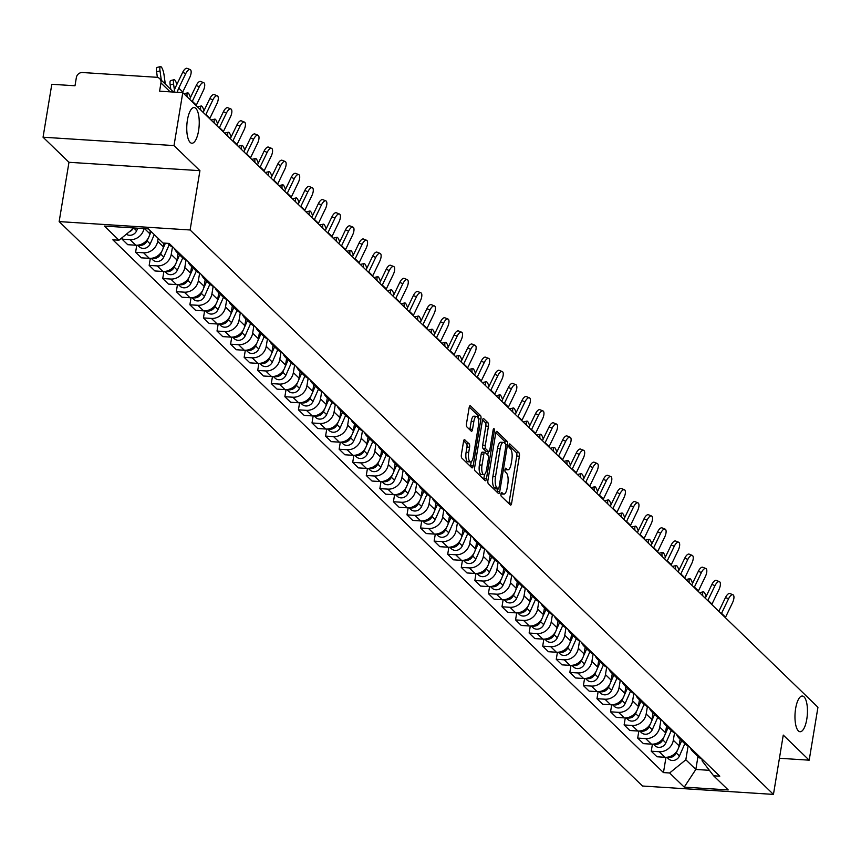 <?xml version="1.0" encoding="UTF-8"?>
<svg xmlns="http://www.w3.org/2000/svg" width="861" height="861" viewBox="0 0 861 861"><rect width="100%" height="100%" fill="white"/><g stroke="black" fill="none" stroke-linecap="round" stroke-linejoin="round"><path stroke-width="1.29" d="M500.973 493.816A1.916 0.657 93.7 0 0 501.263 496.227L510.336 504.998A2.744 0.947 93.7 0 0 510.595 505.127A2.744 0.947 93.7 0 0 511.617 503.222L519.398 456.222A2.744 0.947 93.7 0 0 518.979 452.789L509.906 444.007A1.916 0.657 93.7 0 0 509.723 443.921A1.916 0.657 93.7 0 0 509.012 445.255A1.916 0.657 93.7 0 0 509.303 447.666L510.476 448.796A8.782 3.013 93.7 0 1 511.821 459.796L511.176 463.713A8.782 3.013 93.7 0 1 507.882 469.826A8.782 3.013 93.7 0 1 507.064 469.428L505.891 468.287A1.916 0.657 93.7 0 0 505.708 468.201A1.916 0.657 93.7 0 0 504.987 469.536A1.916 0.657 93.7 0 0 505.278 471.946L506.462 473.076A8.782 3.013 93.7 0 1 507.807 484.076L507.161 487.993A8.782 3.013 93.7 0 1 503.868 494.106A8.782 3.013 93.7 0 1 503.039 493.708L501.866 492.567A1.916 0.657 93.7 0 0 501.683 492.481A1.916 0.657 93.7 0 0 500.973 493.816M198.568 130.775A17.887 6.145 93.7 0 0 194.134 107.539A17.887 6.145 93.7 0 0 187.429 120.002A17.887 6.145 93.7 0 0 191.852 143.238A17.887 6.145 93.7 0 0 198.568 130.775M806.779 719.269A17.887 6.145 93.7 0 0 802.355 696.032A17.887 6.145 93.7 0 0 795.639 708.495A17.887 6.145 93.7 0 0 800.063 731.732A17.887 6.145 93.7 0 0 806.779 719.269M464.843 439.627A2.744 0.947 93.7 0 0 464.585 439.497A2.744 0.947 93.7 0 0 463.552 441.413L461.378 454.597A2.744 0.947 93.7 0 0 461.797 458.03L471.871 467.781A2.744 0.947 93.7 0 0 472.129 467.91A2.744 0.947 93.7 0 0 473.152 465.995L480.933 419.006A2.744 0.947 93.7 0 0 480.513 415.572L470.44 405.822A2.744 0.947 93.7 0 0 470.181 405.692A2.744 0.947 93.7 0 0 469.148 407.608L466.511 423.526A2.744 0.947 93.7 0 0 466.942 426.97L471.247 431.135A2.744 0.947 93.7 0 0 471.505 431.264A2.744 0.947 93.7 0 0 472.538 429.359L473.841 421.459A7.34 2.518 93.7 0 1 476.596 416.347A7.34 2.518 93.7 0 1 478.415 425.872L473.292 456.814A7.34 2.518 93.7 0 1 470.536 461.926A7.34 2.518 93.7 0 1 468.718 452.391L469.579 447.236A2.744 0.947 93.7 0 0 469.159 443.802L464.316 439.594M190.109 229.984L199.935 170.672L174.008 145.584L182.769 92.654L817.95 707.247L809.189 760.177L783.262 735.09L773.447 794.402L190.109 229.984L59.151 221.6L642.489 786.018L773.447 794.402M487.929 480.287A2.744 0.947 93.7 0 0 488.348 483.731L498.422 493.471A2.744 0.947 93.7 0 0 498.68 493.601A2.744 0.947 93.7 0 0 499.714 491.696L507.495 444.696A2.744 0.947 93.7 0 0 507.064 441.262L496.991 431.512A2.744 0.947 93.7 0 0 496.732 431.383A2.744 0.947 93.7 0 0 495.71 433.298L487.929 480.287M485.152 480.632L475.068 470.881A2.744 0.947 93.7 0 1 474.648 467.448L482.429 420.448A2.744 0.947 93.7 0 1 483.462 418.543A2.744 0.947 93.7 0 1 483.721 418.672L488.026 422.837A2.744 0.947 93.7 0 1 488.445 426.281L485.292 445.331A2.744 0.947 93.7 0 0 485.712 448.775L488.574 451.541A2.744 0.947 93.7 0 0 488.833 451.67A2.744 0.947 93.7 0 0 489.866 449.754L493.149 429.908A1.916 0.657 93.7 0 1 493.87 428.574A1.916 0.657 93.7 0 1 494.343 431.07L486.433 478.845A2.744 0.947 93.7 0 1 485.4 480.761A2.744 0.947 93.7 0 1 485.152 480.632M174.008 145.584L43.05 137.211L51.811 84.281L74.993 85.766L76.36 77.522A5.586 5.037 -45.9 0 1 82.473 72.528L156.594 77.275A5.586 5.037 -45.9 0 1 159.608 78.577L173.545 92.073M43.05 137.211L68.977 162.288L59.151 221.6M182.769 92.654L159.597 91.18L160.953 82.936A5.586 5.037 -45.9 0 0 159.608 78.577M779.431 758.272L809.189 760.177M696.506 753.676A12.861 11.591 134.1 0 1 692.664 751.309L698.4 756.862A12.861 11.591 -45.9 0 0 702.242 759.241M674.55 732.765L673.313 740.256A12.861 11.591 134.1 0 1 659.235 751.728L664.983 757.282A12.861 11.591 -45.9 0 0 679.06 745.82L680.147 739.201M664.983 757.282L656.997 756.765L651.25 751.212L652.423 744.173M692.664 751.309A12.861 11.591 134.1 0 1 690.167 747.542M659.235 751.728L651.25 751.212M682.934 740.546A12.861 11.591 134.1 0 1 679.092 738.178L684.829 743.732A12.861 11.591 -45.9 0 0 688.671 746.11M638.851 731.043L637.678 738.081L643.425 743.635L651.411 744.152A12.861 11.591 -45.9 0 0 665.488 732.689L666.575 726.071M679.092 738.178A12.861 11.591 134.1 0 1 676.595 734.411M660.99 719.635L659.741 727.125A12.861 11.591 134.1 0 1 645.675 738.598L637.678 738.081M669.363 727.416A12.861 11.591 134.1 0 1 665.521 725.048L671.268 730.602A12.861 11.591 -45.9 0 0 675.11 732.98M625.28 717.913L624.117 724.951L629.854 730.505L637.84 731.021A12.861 11.591 -45.9 0 0 651.917 719.559L653.015 712.94M665.521 725.048A12.861 11.591 134.1 0 1 663.024 721.292M647.418 706.504L646.17 713.995A12.861 11.591 134.1 0 1 632.103 725.468L624.117 724.951M655.791 714.286A12.861 11.591 134.1 0 1 651.949 711.918L657.696 717.471A12.861 11.591 -45.9 0 0 661.539 719.85M611.708 704.782L610.546 711.821L616.282 717.374L624.268 717.891A12.861 11.591 -45.9 0 0 638.345 706.429L639.443 699.81M651.949 711.918A12.861 11.591 134.1 0 1 649.452 708.162M633.847 693.374L632.609 700.865A12.861 11.591 134.1 0 1 618.532 712.338L610.546 711.821M642.22 701.155A12.861 11.591 134.1 0 1 638.378 698.788L644.125 704.341A12.861 11.591 -45.9 0 0 647.967 706.72M598.137 691.652L596.974 698.691L602.711 704.244L610.697 704.761A12.861 11.591 -45.9 0 0 624.774 693.299L625.872 686.68M638.378 698.788A12.861 11.591 134.1 0 1 635.881 695.031M620.275 680.244L619.037 687.745A12.861 11.591 134.1 0 1 604.96 699.207L596.974 698.691M628.659 688.036A12.861 11.591 134.1 0 1 624.817 685.657L630.553 691.211A12.861 11.591 -45.9 0 0 634.396 693.589M584.565 678.522L583.403 685.56L589.139 691.114L597.136 691.631A12.861 11.591 -45.9 0 0 611.202 680.168L612.3 673.55M624.817 685.657A12.861 11.591 134.1 0 1 622.32 681.901M606.704 667.114L605.466 674.615A12.861 11.591 134.1 0 1 591.389 686.077L583.403 685.56M615.088 674.906A12.861 11.591 134.1 0 1 611.245 672.527L616.982 678.081A12.861 11.591 -45.9 0 0 620.824 680.459M570.994 665.392L569.831 672.43L575.578 677.984L583.564 678.5A12.861 11.591 -45.9 0 0 597.631 667.038L598.729 660.419M611.245 672.527A12.861 11.591 134.1 0 1 608.749 668.771M593.132 653.983L591.894 661.485A12.861 11.591 134.1 0 1 577.817 672.947L569.831 672.43M601.516 661.775A12.861 11.591 134.1 0 1 597.674 659.397L603.41 664.95A12.861 11.591 -45.9 0 0 607.253 667.329M557.433 652.261L556.26 659.3L562.007 664.853L569.993 665.37A12.861 11.591 -45.9 0 0 584.07 653.908L585.157 647.289M597.674 659.397A12.861 11.591 134.1 0 1 595.177 655.641M579.561 640.853L578.323 648.355A12.861 11.591 134.1 0 1 564.246 659.817L556.26 659.3M587.945 648.645A12.861 11.591 134.1 0 1 584.102 646.267L589.839 651.82A12.861 11.591 -45.9 0 0 593.681 654.199M543.861 639.131L542.688 646.17L548.435 651.723L556.421 652.24A12.861 11.591 -45.9 0 0 570.499 640.778L571.586 634.159M584.102 646.267A12.861 11.591 134.1 0 1 581.605 642.51M566 627.723L564.751 635.224A12.861 11.591 134.1 0 1 550.685 646.686L542.688 646.17M574.373 635.515A12.861 11.591 134.1 0 1 570.531 633.136L576.278 638.69A12.861 11.591 -45.9 0 0 580.12 641.068M530.29 626.001L529.128 633.039L534.864 638.593L542.85 639.11A12.861 11.591 -45.9 0 0 556.927 627.647L558.025 621.029M570.531 633.136A12.861 11.591 134.1 0 1 568.034 629.38M552.428 614.593L551.18 622.094A12.861 11.591 134.1 0 1 537.113 633.556L529.128 633.039M560.802 622.385A12.861 11.591 134.1 0 1 556.959 620.006L562.707 625.56A12.861 11.591 -45.9 0 0 566.549 627.938M516.718 612.871L515.556 619.909L521.292 625.463L529.278 625.979A12.861 11.591 -45.9 0 0 543.356 614.517L544.453 607.898M556.959 620.006A12.861 11.591 134.1 0 1 554.462 616.25M538.857 601.462L537.619 608.964A12.861 11.591 134.1 0 1 523.542 620.426L515.556 619.909M547.23 609.254A12.861 11.591 134.1 0 1 543.388 606.876L549.135 612.429A12.861 11.591 -45.9 0 0 552.977 614.808M503.147 599.74L501.985 606.779L507.721 612.332L515.717 612.849A12.861 11.591 -45.9 0 0 529.784 601.387L530.882 594.768M543.388 606.876A12.861 11.591 134.1 0 1 540.891 603.12M525.285 588.332L524.048 595.834A12.861 11.591 134.1 0 1 509.97 607.296L501.985 606.779M533.669 596.124A12.861 11.591 134.1 0 1 529.827 593.746L535.564 599.299A12.861 11.591 -45.9 0 0 539.406 601.678M489.575 586.61L488.413 593.649L494.149 599.213L502.146 599.719A12.861 11.591 -45.9 0 0 516.213 588.257L517.31 581.638M529.827 593.746A12.861 11.591 134.1 0 1 527.33 589.989M511.714 575.202L510.476 582.703A12.861 11.591 134.1 0 1 496.399 594.165L488.413 593.649M520.098 582.994A12.861 11.591 134.1 0 1 516.256 580.615L521.992 586.18A12.861 11.591 -45.9 0 0 525.834 588.547M476.004 573.48L474.841 580.518L480.589 586.083L488.574 586.589A12.861 11.591 -45.9 0 0 502.641 575.126L503.739 568.518M516.256 580.615A12.861 11.591 134.1 0 1 513.759 576.859M498.142 562.072L496.905 569.573A12.861 11.591 134.1 0 1 482.827 581.035L474.841 580.518M506.526 569.864A12.861 11.591 134.1 0 1 502.684 567.485L508.42 573.049A12.861 11.591 -45.9 0 0 512.263 575.417M462.443 560.35L461.27 567.388L467.017 572.952L475.003 573.458A12.861 11.591 -45.9 0 0 489.08 561.996L490.167 555.388M502.684 567.485A12.861 11.591 134.1 0 1 500.187 563.729M484.571 548.941L483.333 556.443A12.861 11.591 134.1 0 1 469.267 567.905L461.27 567.388M492.955 556.733A12.861 11.591 134.1 0 1 489.113 554.355L494.849 559.919A12.861 11.591 -45.9 0 0 498.691 562.287M448.872 547.219L447.698 554.258L453.446 559.822L461.431 560.328A12.861 11.591 -45.9 0 0 475.509 548.866L476.596 542.258M489.113 554.355A12.861 11.591 134.1 0 1 486.616 550.599M471.01 535.811L469.762 543.313A12.861 11.591 134.1 0 1 455.695 554.775L447.698 554.258M479.383 543.603A12.861 11.591 134.1 0 1 475.541 541.225L481.288 546.789A12.861 11.591 -45.9 0 0 485.13 549.157M435.3 534.089L434.138 541.128L439.874 546.692L447.86 547.198A12.861 11.591 -45.9 0 0 461.937 535.736L463.035 529.128M475.541 541.225A12.861 11.591 134.1 0 1 473.044 537.468M457.439 522.681L456.19 530.182A12.861 11.591 134.1 0 1 442.123 541.644L434.138 541.128M465.812 530.473A12.861 11.591 134.1 0 1 461.97 528.094L467.717 533.659A12.861 11.591 -45.9 0 0 471.559 536.026M421.729 520.959L420.566 527.997L426.303 533.562L434.288 534.068A12.861 11.591 -45.9 0 0 448.366 522.605L449.464 515.997M461.97 528.094A12.861 11.591 134.1 0 1 459.473 524.338M443.867 509.551L442.629 517.052A12.861 11.591 134.1 0 1 428.552 528.514L420.566 527.997M452.24 517.343A12.861 11.591 134.1 0 1 448.398 514.964L454.145 520.528A12.861 11.591 -45.9 0 0 457.987 522.896M408.157 507.829L406.995 514.878L412.731 520.431L420.728 520.937A12.861 11.591 -45.9 0 0 434.794 509.475L435.892 502.867M448.398 514.964A12.861 11.591 134.1 0 1 445.901 511.208M430.296 496.42L429.058 503.922A12.861 11.591 134.1 0 1 414.98 515.384L406.995 514.878M438.68 504.212A12.861 11.591 134.1 0 1 434.837 501.845L440.574 507.398A12.861 11.591 -45.9 0 0 444.416 509.766M394.586 494.698L393.423 501.748L399.16 507.301L407.156 507.807A12.861 11.591 -45.9 0 0 421.223 496.345L422.32 489.737M434.837 501.845A12.861 11.591 134.1 0 1 432.34 498.078M416.724 483.29L415.486 490.792A12.861 11.591 134.1 0 1 401.409 502.254L393.423 501.748M425.108 491.082A12.861 11.591 134.1 0 1 421.266 488.714L427.002 494.268A12.861 11.591 -45.9 0 0 430.844 496.636M381.014 481.568L379.852 488.617L385.599 494.171L393.585 494.677A12.861 11.591 -45.9 0 0 407.651 483.215L408.749 476.607M421.266 488.714A12.861 11.591 134.1 0 1 418.769 484.947M403.152 470.16L401.915 477.661A12.861 11.591 134.1 0 1 387.837 489.123L379.852 488.617M411.536 477.952A12.861 11.591 134.1 0 1 407.694 475.584L413.431 481.138A12.861 11.591 -45.9 0 0 417.273 483.505M367.453 468.438L366.28 475.487L372.027 481.041L380.013 481.547A12.861 11.591 -45.9 0 0 394.09 470.084L395.177 463.476M407.694 475.584A12.861 11.591 134.1 0 1 405.197 471.817M389.581 457.03L388.343 464.531A12.861 11.591 134.1 0 1 374.277 475.993L366.28 475.487M397.965 464.822A12.861 11.591 134.1 0 1 394.123 462.454L399.859 468.007A12.861 11.591 -45.9 0 0 403.712 470.375M353.882 455.308L352.709 462.357L358.456 467.91L366.442 468.416A12.861 11.591 -45.9 0 0 380.519 456.954L381.606 450.346M394.123 462.454A12.861 11.591 134.1 0 1 391.626 458.687M376.02 443.899L374.772 451.401A12.861 11.591 134.1 0 1 360.705 462.863L352.709 462.357M384.393 451.691A12.861 11.591 134.1 0 1 380.551 449.324L386.298 454.877A12.861 11.591 -45.9 0 0 390.141 457.245M340.31 442.177L339.148 449.227L344.884 454.78L352.87 455.286A12.861 11.591 -45.9 0 0 366.947 443.824L368.045 437.216M380.551 449.324A12.861 11.591 134.1 0 1 378.054 445.557M362.449 430.769L361.2 438.271A12.861 11.591 134.1 0 1 347.134 449.733L339.148 449.227M370.822 438.561A12.861 11.591 134.1 0 1 366.98 436.193L372.727 441.747A12.861 11.591 -45.9 0 0 376.569 444.115M326.739 429.047L325.576 436.096L331.313 441.65L339.299 442.156A12.861 11.591 -45.9 0 0 353.376 430.694L354.474 424.086M366.98 436.193A12.861 11.591 134.1 0 1 364.483 432.426M348.877 417.639L347.64 425.14A12.861 11.591 134.1 0 1 333.562 436.602L325.576 436.096M357.25 425.431A12.861 11.591 134.1 0 1 353.408 423.063L359.155 428.617A12.861 11.591 -45.9 0 0 362.998 430.984M313.167 415.917L312.005 422.966L317.741 428.52L325.738 429.026A12.861 11.591 -45.9 0 0 339.804 417.563L340.902 410.955M353.408 423.063A12.861 11.591 134.1 0 1 350.911 419.296M335.306 404.519L334.068 412.01A12.861 11.591 134.1 0 1 319.991 423.472L312.005 422.966M343.69 412.301A12.861 11.591 134.1 0 1 339.847 409.933L345.584 415.486A12.861 11.591 -45.9 0 0 349.426 417.854M299.596 402.787L298.433 409.836L304.17 415.389L312.166 415.895A12.861 11.591 -45.9 0 0 326.233 404.433L327.331 397.825M339.847 409.933A12.861 11.591 134.1 0 1 337.351 406.166M321.734 391.389L320.496 398.88A12.861 11.591 134.1 0 1 306.419 410.342L298.433 409.836M330.118 399.17A12.861 11.591 134.1 0 1 326.276 396.803L332.012 402.356A12.861 11.591 -45.9 0 0 335.855 404.724M286.024 389.656L284.862 396.706L290.609 402.259L298.595 402.765A12.861 11.591 -45.9 0 0 312.661 391.303L313.759 384.695M326.276 396.803A12.861 11.591 134.1 0 1 323.779 393.036M308.163 378.259L306.925 385.75A12.861 11.591 134.1 0 1 292.848 397.212L284.862 396.706M316.547 386.04A12.861 11.591 134.1 0 1 312.704 383.672L318.441 389.226A12.861 11.591 -45.9 0 0 322.283 391.594M272.463 376.526L271.29 383.575L277.038 389.129L285.023 389.635A12.861 11.591 -45.9 0 0 299.101 378.173L300.188 371.565M312.704 383.672A12.861 11.591 134.1 0 1 310.208 379.905M294.602 365.129L293.353 372.619A12.861 11.591 134.1 0 1 279.287 384.081L271.29 383.575M302.975 372.91A12.861 11.591 134.1 0 1 299.133 370.542L304.869 376.096A12.861 11.591 -45.9 0 0 308.722 378.463M258.892 363.396L257.719 370.445L263.466 375.999L271.452 376.505A12.861 11.591 -45.9 0 0 285.529 365.042L286.616 358.434M299.133 370.542A12.861 11.591 134.1 0 1 296.636 366.775M281.03 351.998L279.782 359.489A12.861 11.591 134.1 0 1 265.715 370.951L257.719 370.445M289.404 359.78A12.861 11.591 134.1 0 1 285.561 357.412L291.309 362.965A12.861 11.591 -45.9 0 0 295.151 365.333M245.32 350.276L244.158 357.315L249.894 362.868L257.88 363.374A12.861 11.591 -45.9 0 0 271.958 351.912L273.055 345.304M285.561 357.412A12.861 11.591 134.1 0 1 283.065 353.645M267.459 338.868L266.21 346.359A12.861 11.591 134.1 0 1 252.144 357.821L244.158 357.315M275.832 346.649A12.861 11.591 134.1 0 1 271.99 344.282L277.737 349.835A12.861 11.591 -45.9 0 0 281.579 352.203M231.749 337.146L230.587 344.185L236.323 349.738L244.309 350.244A12.861 11.591 -45.9 0 0 258.386 338.782L259.484 332.174M271.99 344.282A12.861 11.591 134.1 0 1 269.493 340.515M253.887 325.738L252.65 333.229A12.861 11.591 134.1 0 1 238.572 344.691L230.587 344.185M262.271 333.519A12.861 11.591 134.1 0 1 258.418 331.151L264.166 336.705A12.861 11.591 -45.9 0 0 268.008 339.073M218.177 324.016L217.015 331.055L222.751 336.608L230.748 337.125A12.861 11.591 -45.9 0 0 244.815 325.652L245.912 319.044M258.418 331.151A12.861 11.591 134.1 0 1 255.921 327.384M240.316 312.608L239.078 320.098A12.861 11.591 134.1 0 1 225.001 331.56L217.015 331.055M248.7 320.389A12.861 11.591 134.1 0 1 244.858 318.021L250.594 323.575A12.861 11.591 -45.9 0 0 254.436 325.942M204.606 310.886L203.444 317.924L209.18 323.478L217.176 323.994A12.861 11.591 -45.9 0 0 231.243 312.521L232.341 305.913M244.858 318.021A12.861 11.591 134.1 0 1 242.361 314.254M226.744 299.477L225.507 306.968A12.861 11.591 134.1 0 1 211.429 318.43L203.444 317.924M235.128 307.259A12.861 11.591 134.1 0 1 231.286 304.891L237.023 310.444A12.861 11.591 -45.9 0 0 240.865 312.812M191.034 297.755L189.872 304.794L195.619 310.347L203.605 310.864A12.861 11.591 -45.9 0 0 217.682 299.391L218.769 292.783M231.286 304.891A12.861 11.591 134.1 0 1 228.789 301.124M213.173 286.347L211.935 293.838A12.861 11.591 134.1 0 1 197.858 305.3L189.872 304.794M221.557 294.128A12.861 11.591 134.1 0 1 217.715 291.761L223.451 297.314A12.861 11.591 -45.9 0 0 227.293 299.682M177.474 284.625L176.301 291.664L182.048 297.217L190.033 297.734A12.861 11.591 -45.9 0 0 204.111 286.261L205.198 279.653M217.715 291.761A12.861 11.591 134.1 0 1 215.218 287.994M199.612 273.217L198.364 280.708A12.861 11.591 134.1 0 1 184.297 292.17L176.301 291.664M207.985 280.998A12.861 11.591 134.1 0 1 204.143 278.63L209.88 284.184A12.861 11.591 -45.9 0 0 213.732 286.552M163.902 271.495L162.729 278.534L168.476 284.087L176.462 284.604A12.861 11.591 -45.9 0 0 190.539 273.131L191.626 266.523M204.143 278.63A12.861 11.591 134.1 0 1 201.646 274.863M186.041 260.087L184.792 267.577A12.861 11.591 134.1 0 1 170.726 279.039L162.729 278.534M194.414 267.868A12.861 11.591 134.1 0 1 190.572 265.5L196.319 271.054A12.861 11.591 -45.9 0 0 200.161 273.421M150.331 258.365L149.168 265.403L154.905 270.957L162.89 271.473A12.861 11.591 -45.9 0 0 176.968 260L178.066 253.392M190.572 265.5A12.861 11.591 134.1 0 1 188.075 261.733M172.469 246.956L171.221 254.447A12.861 11.591 134.1 0 1 157.154 265.909L149.168 265.403M180.842 254.738A12.861 11.591 134.1 0 1 177 252.37L182.747 257.923A12.861 11.591 -45.9 0 0 186.589 260.291M136.759 245.234L135.597 252.273L141.333 257.826L149.319 258.343A12.861 11.591 -45.9 0 0 163.396 246.881L164.02 243.093M177 252.37A12.861 11.591 134.1 0 1 174.503 248.603M158.144 238.346L157.66 241.317A12.861 11.591 134.1 0 1 143.583 252.79L135.597 252.273M167.647 243.319L169.176 244.793A12.861 11.591 -45.9 0 0 173.018 247.172M122.294 237.507L122.025 239.143L127.762 244.696L135.758 245.213A12.861 11.591 -45.9 0 0 149.825 233.751L150.32 230.77M144.013 228.606A12.861 11.591 134.1 0 1 130.011 239.659L122.025 239.143M134.015 227.961L118.99 240.208L104.375 226.066L148.372 228.886L162.987 243.028L169.143 243.415L719.774 776.192L713.618 775.793L702.07 760.812L702.318 759.305M688.122 745.895L685.83 759.768L695.828 769.454L709.389 770.315M697.98 756.453L695.828 769.454L684.226 787.126L669.61 772.984L685.83 759.768M713.618 775.793L728.223 789.935L684.226 787.126M118.99 240.208L112.834 239.81L663.454 772.586L669.61 772.984M199.935 170.672L68.977 162.288M665.983 757.303L663.454 772.586M500.962 493.88A8.782 3.013 93.7 0 0 501.242 493.945L503.868 494.106M504.976 469.6A8.782 3.013 93.7 0 0 505.267 469.665L507.882 469.826M508.883 503.599A2.744 0.947 93.7 0 0 509.002 503.05L516.783 456.061A2.744 0.947 93.7 0 0 516.363 452.617L508.98 445.471M504.976 443.469A2.744 0.947 93.7 0 0 504.449 441.09L495.818 432.749M496.98 492.072A2.744 0.947 93.7 0 0 497.088 491.523L497.518 488.951M498.088 488.908A1.916 0.657 93.7 0 0 498.271 489.005A1.916 0.657 93.7 0 0 498.993 487.66L505.816 446.418A1.916 0.657 93.7 0 0 505.525 444.007L504.288 442.812A8.782 3.013 93.7 0 0 503.459 442.403A8.782 3.013 93.7 0 0 500.166 448.516L495.505 476.714A8.782 3.013 93.7 0 0 496.851 487.713L498.088 488.908L495.473 488.747A1.916 0.657 93.7 0 0 495.656 488.833A1.916 0.657 93.7 0 0 495.839 488.768M503.459 442.403L500.844 442.242A8.782 3.013 93.7 0 0 497.55 448.355L500.166 448.516M495.473 488.747L494.236 487.552A8.782 3.013 93.7 0 1 492.879 476.553L497.55 448.355M482.547 419.899L485.41 422.676L488.026 422.837M486.487 451.401A2.744 0.947 93.7 0 1 486.217 451.498A2.744 0.947 93.7 0 1 485.959 451.368L483.096 448.603A2.744 0.947 93.7 0 1 482.677 445.169L485.83 426.109A2.744 0.947 93.7 0 0 485.41 422.676M488.295 451.627L487.735 454.974M484.517 474.422L483.817 478.673L486.433 478.845M482.02 465.112A7.34 2.518 93.7 0 0 483.839 474.648A7.34 2.518 93.7 0 0 486.583 469.536L488.391 458.633A2.744 0.947 93.7 0 0 487.972 455.189L485.109 452.423A2.744 0.947 93.7 0 0 484.851 452.294A2.744 0.947 93.7 0 0 483.828 454.21L482.02 465.112L479.405 464.94A7.34 2.518 93.7 0 0 481.213 474.476L483.839 474.648M484.582 452.391L482.494 452.262A2.744 0.947 93.7 0 0 482.235 452.133A2.744 0.947 93.7 0 0 481.202 454.048L483.828 454.21M479.405 464.94L481.202 454.048M483.699 479.233A2.744 0.947 93.7 0 0 483.817 478.673M470.536 461.926L467.921 461.765A7.34 2.518 93.7 0 1 466.102 452.229L466.953 447.074A2.744 0.947 93.7 0 0 466.533 443.63L463.67 440.864M476.596 416.347L473.98 416.175A7.34 2.518 93.7 0 0 471.225 421.287L473.841 421.459M469.805 429.736A2.744 0.947 93.7 0 0 469.912 429.187L471.225 421.287M478.307 418.876L478.318 418.833A2.744 0.947 93.7 0 0 477.898 415.4L469.267 407.059M470.418 466.382A2.744 0.947 93.7 0 0 470.536 465.833L471.215 461.711M699.649 592.777A6.425 1.604 -103.5 0 1 699.896 592.616L703.319 591.798A6.425 1.604 76.5 0 0 702.78 595.801M706.074 596.533A6.425 1.604 76.5 0 0 703.319 591.798M681.697 740.708L678.554 747.832M677.532 750.146L676.294 752.955A6.985 6.296 134.1 0 1 667.63 757.153M684.829 743.732L679.426 755.99A6.985 6.296 134.1 0 1 668.534 758.853L666.877 757.25M725.349 617.649A17.328 15.616 134.1 0 1 725.554 617.208L732.55 602.668A6.425 2.615 111.9 0 0 732.948 594.768A6.425 2.615 111.9 0 0 728.557 598.793L725.468 597.566A6.425 2.615 -68.1 0 1 729.87 593.53L732.948 594.768M721.346 613.775A17.328 15.616 134.1 0 1 721.55 613.333L728.557 598.793M725.468 597.566L718.838 611.342M686.077 579.647A6.425 1.604 -103.5 0 1 686.325 579.485L689.747 578.667A6.425 1.604 76.5 0 0 689.209 582.671M692.502 583.403A6.425 1.604 76.5 0 0 689.747 578.667M668.136 727.577L664.983 734.702M663.96 737.016L662.722 739.825A6.985 6.296 134.1 0 1 654.059 744.022M671.268 730.602L665.854 742.86A6.985 6.296 134.1 0 1 654.963 745.723L653.305 744.119M672.506 566.516A6.425 1.604 -103.5 0 1 672.753 566.355L676.176 565.537A6.425 1.604 76.5 0 0 675.637 569.541M678.931 570.273A6.425 1.604 76.5 0 0 676.176 565.537M654.564 714.447L651.411 721.572M650.389 723.886L649.151 726.695A6.985 6.296 134.1 0 1 640.487 730.892M657.696 717.471L652.283 729.73A6.985 6.296 134.1 0 1 641.391 732.593L639.734 730.989M711.778 604.519A17.328 15.616 134.1 0 1 711.982 604.078L718.989 589.537A6.425 2.615 111.9 0 0 719.376 581.638A6.425 2.615 111.9 0 0 714.985 585.663L711.907 584.436A6.425 2.615 -68.1 0 1 716.298 580.4L719.376 581.638M707.774 600.644A17.328 15.616 134.1 0 1 707.979 600.203L714.985 585.663M711.907 584.436L705.267 598.212M698.206 591.389A17.328 15.616 134.1 0 1 698.411 590.947L705.417 576.407A6.425 2.615 111.9 0 0 705.805 568.508A6.425 2.615 111.9 0 0 701.414 572.533L698.336 571.306A6.425 2.615 -68.1 0 1 702.727 567.27L705.805 568.508M694.203 587.514A17.328 15.616 134.1 0 1 694.407 587.073L701.414 572.533M698.336 571.306L691.695 585.082M658.934 553.386A6.425 1.604 -103.5 0 1 659.192 553.225L662.604 552.407A6.425 1.604 76.5 0 0 662.066 556.41M665.37 557.142A6.425 1.604 76.5 0 0 662.604 552.407M640.993 701.317L637.84 708.442M636.817 710.755L635.579 713.565A6.985 6.296 134.1 0 1 626.916 717.762M644.125 704.341L638.711 716.6A6.985 6.296 134.1 0 1 627.83 719.462L626.173 717.859M645.373 540.256A6.425 1.604 -103.5 0 1 645.621 540.095L649.043 539.277A6.425 1.604 76.5 0 0 648.494 543.28M651.799 544.012A6.425 1.604 76.5 0 0 649.043 539.277M627.421 688.187L624.279 695.311M623.256 697.625L622.008 700.434A6.985 6.296 134.1 0 1 613.344 704.642M630.553 691.211L625.14 703.469A6.985 6.296 134.1 0 1 614.259 706.332L612.601 704.728M631.802 527.126A6.425 1.604 -103.5 0 1 632.049 526.964L635.472 526.146A6.425 1.604 76.5 0 0 634.923 530.15M638.227 530.882A6.425 1.604 76.5 0 0 635.472 526.146M613.85 675.056L610.707 682.181M609.685 684.495L608.436 687.304A6.985 6.296 134.1 0 1 599.773 691.512M616.982 678.081L611.568 690.339A6.985 6.296 134.1 0 1 600.687 693.202L599.03 691.598M684.635 578.258A17.328 15.616 134.1 0 1 684.839 577.817L691.846 563.277A6.425 2.615 111.9 0 0 692.233 555.377A6.425 2.615 111.9 0 0 687.842 559.402L684.764 558.176A6.425 2.615 -68.1 0 1 689.155 554.14L692.233 555.377M680.642 574.384A17.328 15.616 134.1 0 1 680.847 573.943L687.842 559.402M684.764 558.176L678.124 571.952M671.063 565.128A17.328 15.616 134.1 0 1 671.279 564.687L678.274 550.147A6.425 2.615 111.9 0 0 678.672 542.247A6.425 2.615 111.9 0 0 674.271 546.272L671.193 545.045A6.425 2.615 -68.1 0 1 675.584 541.009L678.672 542.247M667.071 561.254A17.328 15.616 134.1 0 1 667.275 560.812L674.271 546.272M671.193 545.045L664.552 558.821M657.503 551.998A17.328 15.616 134.1 0 1 657.707 551.557L664.703 537.016A6.425 2.615 111.9 0 0 665.101 529.117A6.425 2.615 111.9 0 0 660.699 533.142L657.621 531.915A6.425 2.615 -68.1 0 1 662.012 527.879L665.101 529.117M653.499 548.123A17.328 15.616 134.1 0 1 653.703 547.682L660.699 533.142M657.621 531.915L650.981 545.691M618.23 513.995A6.425 1.604 -103.5 0 1 618.478 513.834L621.9 513.016A6.425 1.604 76.5 0 0 621.351 517.02M624.655 517.752A6.425 1.604 76.5 0 0 621.9 513.016M600.278 661.926L597.136 669.051M596.113 671.365L594.865 674.174A6.985 6.296 134.1 0 1 586.212 678.382M603.41 664.95L597.997 677.209A6.985 6.296 134.1 0 1 587.116 680.072L585.458 678.468M643.931 538.868A17.328 15.616 134.1 0 1 644.136 538.426L651.131 523.886A6.425 2.615 111.9 0 0 651.529 515.987A6.425 2.615 111.9 0 0 647.138 520.022L644.05 518.785A6.425 2.615 -68.1 0 1 648.451 514.749L651.529 515.987M639.927 534.993A17.328 15.616 134.1 0 1 640.132 534.552L647.138 520.022M644.05 518.785L637.42 532.561M604.659 500.865A6.425 1.604 -103.5 0 1 604.906 500.704L608.329 499.886A6.425 1.604 76.5 0 0 607.791 503.889M611.084 504.621A6.425 1.604 76.5 0 0 608.329 499.886M586.707 648.796L583.564 655.921M582.542 658.235L581.304 661.044A6.985 6.296 134.1 0 1 572.64 665.252M589.839 651.82L584.436 664.079A6.985 6.296 134.1 0 1 573.544 666.941L571.887 665.338M630.36 525.737A17.328 15.616 134.1 0 1 630.564 525.296L637.56 510.756A6.425 2.615 111.9 0 0 637.958 502.856A6.425 2.615 111.9 0 0 633.567 506.892L630.478 505.655A6.425 2.615 -68.1 0 1 634.88 501.619L637.958 502.856M626.356 521.863A17.328 15.616 134.1 0 1 626.56 521.422L633.567 506.892M630.478 505.655L623.848 519.431M591.087 487.735A6.425 1.604 -103.5 0 1 591.335 487.574L594.757 486.756A6.425 1.604 76.5 0 0 594.219 490.759M597.512 491.491A6.425 1.604 76.5 0 0 594.757 486.756M573.146 635.666L569.993 642.79M568.97 645.104L567.733 647.913A6.985 6.296 134.1 0 1 559.069 652.121M576.278 638.69L570.865 650.948A6.985 6.296 134.1 0 1 559.973 653.811L558.315 652.207M616.788 512.607A17.328 15.616 134.1 0 1 616.993 512.166L623.999 497.626A6.425 2.615 111.9 0 0 624.386 489.726A6.425 2.615 111.9 0 0 619.995 493.762L616.917 492.524A6.425 2.615 -68.1 0 1 621.308 488.488L624.386 489.726M612.784 508.733A17.328 15.616 134.1 0 1 612.989 508.291L619.995 493.762M616.917 492.524L610.277 506.3M577.516 474.605A6.425 1.604 -103.5 0 1 577.763 474.443L581.186 473.625A6.425 1.604 76.5 0 0 580.648 477.629M583.941 478.361A6.425 1.604 76.5 0 0 581.186 473.625M559.575 622.535L556.421 629.66M555.399 631.974L554.161 634.783A6.985 6.296 134.1 0 1 545.497 638.991M562.707 625.56L557.293 637.818A6.985 6.296 134.1 0 1 546.401 640.681L544.755 639.077M603.217 499.477A17.328 15.616 134.1 0 1 603.421 499.036L610.427 484.495A6.425 2.615 111.9 0 0 610.815 476.596A6.425 2.615 111.9 0 0 606.424 480.632L603.346 479.394A6.425 2.615 -68.1 0 1 607.737 475.358L610.815 476.596M599.213 495.602A17.328 15.616 134.1 0 1 599.417 495.161L606.424 480.632M603.346 479.394L596.705 493.17M563.944 461.474A6.425 1.604 -103.5 0 1 564.203 461.313L567.614 460.495A6.425 1.604 76.5 0 0 567.076 464.51M570.38 465.231A6.425 1.604 76.5 0 0 567.614 460.495M546.003 609.405L542.85 616.53M541.827 618.844L540.59 621.653A6.985 6.296 134.1 0 1 531.926 625.861M549.135 612.429L543.721 624.688A6.985 6.296 134.1 0 1 532.841 627.551L531.183 625.947M550.383 448.344A6.425 1.604 -103.5 0 1 550.631 448.183L554.053 447.365A6.425 1.604 76.5 0 0 553.505 451.379M556.809 452.1A6.425 1.604 76.5 0 0 554.053 447.365M532.432 596.275L529.289 603.4M528.267 605.713L527.018 608.523A6.985 6.296 134.1 0 1 518.354 612.731M535.564 599.299L530.15 611.558A6.985 6.296 134.1 0 1 519.269 614.42L517.612 612.817M536.812 435.214A6.425 1.604 -103.5 0 1 537.06 435.053L540.482 434.235A6.425 1.604 76.5 0 0 539.933 438.249M543.237 438.97A6.425 1.604 76.5 0 0 540.482 434.235M518.86 583.145L515.717 590.269M514.695 592.583L513.447 595.392A6.985 6.296 134.1 0 1 504.783 599.6M521.992 586.18L516.578 598.427A6.985 6.296 134.1 0 1 505.698 601.29L504.04 599.687M523.24 422.084A6.425 1.604 -103.5 0 1 523.488 421.922L526.91 421.104A6.425 1.604 76.5 0 0 526.362 425.119M529.666 425.84A6.425 1.604 76.5 0 0 526.91 421.104M505.289 570.014L502.146 577.139M501.124 579.453L499.875 582.262A6.985 6.296 134.1 0 1 491.222 586.47M508.42 573.049L503.007 585.297A6.985 6.296 134.1 0 1 492.126 588.16L490.469 586.556M509.669 408.953A6.425 1.604 -103.5 0 1 509.916 408.792L513.339 407.974A6.425 1.604 76.5 0 0 512.801 411.988M516.094 412.71A6.425 1.604 76.5 0 0 513.339 407.974M491.717 556.884L488.574 564.009M487.552 566.323L486.314 569.132A6.985 6.296 134.1 0 1 477.651 573.34M494.849 559.919L489.446 572.167A6.985 6.296 134.1 0 1 478.555 575.03L476.897 573.426M496.097 395.823A6.425 1.604 -103.5 0 1 496.345 395.662L499.767 394.844A6.425 1.604 76.5 0 0 499.229 398.858M502.523 399.579A6.425 1.604 76.5 0 0 499.767 394.844M478.156 543.754L475.003 550.879M473.98 553.192L472.743 556.002A6.985 6.296 134.1 0 1 464.079 560.21M481.288 546.789L475.875 559.037A6.985 6.296 134.1 0 1 464.983 561.899L463.326 560.296M589.645 486.347A17.328 15.616 134.1 0 1 589.85 485.905L596.856 471.365A6.425 2.615 111.9 0 0 597.243 463.466A6.425 2.615 111.9 0 0 592.852 467.501L589.774 466.264A6.425 2.615 -68.1 0 1 594.165 462.228L597.243 463.466M585.652 482.472A17.328 15.616 134.1 0 1 585.857 482.031L592.852 467.501M589.774 466.264L583.134 480.04M576.084 473.216A17.328 15.616 134.1 0 1 576.289 472.775L583.284 458.235A6.425 2.615 111.9 0 0 583.683 450.335A6.425 2.615 111.9 0 0 579.281 454.371L576.203 453.134A6.425 2.615 -68.1 0 1 580.594 449.098L583.683 450.335M572.081 469.342A17.328 15.616 134.1 0 1 572.285 468.901L579.281 454.371M576.203 453.134L569.562 466.91M562.513 460.086A17.328 15.616 134.1 0 1 562.717 459.645L569.713 445.105A6.425 2.615 111.9 0 0 570.111 437.205A6.425 2.615 111.9 0 0 565.709 441.241L562.631 440.003A6.425 2.615 -68.1 0 1 567.022 435.967L570.111 437.205M558.509 456.212A17.328 15.616 134.1 0 1 558.714 455.77L565.709 441.241M562.631 440.003L555.991 453.779M548.941 446.956A17.328 15.616 134.1 0 1 549.146 446.515L556.141 431.974A6.425 2.615 111.9 0 0 556.54 424.075A6.425 2.615 111.9 0 0 552.149 428.111L549.06 426.873A6.425 2.615 -68.1 0 1 553.462 422.837L556.54 424.075M544.938 443.081A17.328 15.616 134.1 0 1 545.142 442.64L552.149 428.111M549.06 426.873L542.43 440.649M535.37 433.826A17.328 15.616 134.1 0 1 535.574 433.384L542.57 418.844A6.425 2.615 111.9 0 0 542.968 410.945A6.425 2.615 111.9 0 0 538.577 414.98L535.488 413.743A6.425 2.615 -68.1 0 1 539.89 409.707L542.968 410.945M531.366 429.951A17.328 15.616 134.1 0 1 531.571 429.51L538.577 414.98M535.488 413.743L528.858 427.519M521.798 420.695A17.328 15.616 134.1 0 1 522.003 420.254L529.009 405.714A6.425 2.615 111.9 0 0 529.397 397.814A6.425 2.615 111.9 0 0 525.006 401.85L521.927 400.613A6.425 2.615 -68.1 0 1 526.319 396.577L529.397 397.814M517.795 416.821A17.328 15.616 134.1 0 1 517.999 416.38L525.006 401.85M521.927 400.613L515.287 414.389M482.526 382.693A6.425 1.604 -103.5 0 1 482.773 382.532L486.196 381.714A6.425 1.604 76.5 0 0 485.658 385.728M488.951 386.449A6.425 1.604 76.5 0 0 486.196 381.714M464.585 530.624L461.431 537.748M460.409 540.062L459.171 542.871A6.985 6.296 134.1 0 1 450.507 547.079M467.717 533.659L462.303 545.906A6.985 6.296 134.1 0 1 451.412 548.769L449.765 547.165M508.227 407.565A17.328 15.616 134.1 0 1 508.431 407.124L515.438 392.594A6.425 2.615 111.9 0 0 515.825 384.684A6.425 2.615 111.9 0 0 511.434 388.72L508.356 387.482A6.425 2.615 -68.1 0 1 512.747 383.446L515.825 384.684M504.223 403.691A17.328 15.616 134.1 0 1 504.438 403.249L511.434 388.72M508.356 387.482L501.715 401.258M468.954 369.563A6.425 1.604 -103.5 0 1 469.213 369.412L472.624 368.583A6.425 1.604 76.5 0 0 472.086 372.598M475.39 373.319A6.425 1.604 76.5 0 0 472.624 368.583M451.013 517.493L447.86 524.618M446.837 526.932L445.6 529.741A6.985 6.296 134.1 0 1 436.936 533.949M454.145 520.528L448.732 532.776A6.985 6.296 134.1 0 1 437.851 535.639L436.193 534.035M494.655 394.435A17.328 15.616 134.1 0 1 494.86 393.994L501.866 379.464A6.425 2.615 111.9 0 0 502.254 371.554A6.425 2.615 111.9 0 0 497.862 375.59L494.784 374.352A6.425 2.615 -68.1 0 1 499.176 370.327L502.254 371.554M490.662 390.56A17.328 15.616 134.1 0 1 490.867 390.119L497.862 375.59M494.784 374.352L488.144 388.128M455.394 356.443A6.425 1.604 -103.5 0 1 455.641 356.282L459.064 355.453A6.425 1.604 76.5 0 0 458.515 359.467M461.819 360.189A6.425 1.604 76.5 0 0 459.064 355.453M437.442 504.363L434.299 511.488M433.277 513.802L432.028 516.611A6.985 6.296 134.1 0 1 423.364 520.819M440.574 507.398L435.16 519.646A6.985 6.296 134.1 0 1 424.279 522.509L422.622 520.905M481.095 381.305A17.328 15.616 134.1 0 1 481.299 380.863L488.295 366.334A6.425 2.615 111.9 0 0 488.693 358.424A6.425 2.615 111.9 0 0 484.291 362.459L481.213 361.222A6.425 2.615 -68.1 0 1 485.604 357.197L488.693 358.424M477.091 377.43A17.328 15.616 134.1 0 1 477.295 376.989L484.291 362.459M481.213 361.222L474.572 374.998M441.822 343.313A6.425 1.604 -103.5 0 1 442.07 343.152L445.492 342.323A6.425 1.604 76.5 0 0 444.943 346.337M448.247 347.058A6.425 1.604 76.5 0 0 445.492 342.323M423.87 491.233L420.728 498.358M419.705 500.671L418.457 503.481A6.985 6.296 134.1 0 1 409.793 507.689M427.002 494.268L421.589 506.516A6.985 6.296 134.1 0 1 410.708 509.378L409.05 507.786M467.523 368.174A17.328 15.616 134.1 0 1 467.727 367.733L474.723 353.204A6.425 2.615 111.9 0 0 475.121 345.293A6.425 2.615 111.9 0 0 470.719 349.329L467.641 348.092A6.425 2.615 -68.1 0 1 472.032 344.066L475.121 345.293M463.519 364.3A17.328 15.616 134.1 0 1 463.724 363.859L470.719 349.329M467.641 348.092L461.001 361.868M428.251 330.183A6.425 1.604 -103.5 0 1 428.498 330.021L431.921 329.193A6.425 1.604 76.5 0 0 431.383 333.207M434.676 333.928A6.425 1.604 76.5 0 0 431.921 329.193M410.299 478.103L407.156 485.227M406.134 487.541L404.885 490.361A6.985 6.296 134.1 0 1 396.232 494.558M413.431 481.138L408.017 493.385A6.985 6.296 134.1 0 1 397.136 496.248L395.479 494.655M453.951 355.044A17.328 15.616 134.1 0 1 454.156 354.603L461.152 340.073A6.425 2.615 111.9 0 0 461.55 332.163A6.425 2.615 111.9 0 0 457.159 336.199L454.07 334.961A6.425 2.615 -68.1 0 1 458.472 330.936L461.55 332.163M449.948 351.17A17.328 15.616 134.1 0 1 450.152 350.728L457.159 336.199M454.07 334.961L447.44 348.737M414.679 317.052A6.425 1.604 -103.5 0 1 414.927 316.891L418.349 316.062A6.425 1.604 76.5 0 0 417.811 320.077M421.104 320.798A6.425 1.604 76.5 0 0 418.349 316.062M396.727 464.972L393.585 472.097M392.562 474.411L391.325 477.231A6.985 6.296 134.1 0 1 382.661 481.428M399.859 468.007L394.456 480.255A6.985 6.296 134.1 0 1 383.565 483.118L381.907 481.525M440.38 341.914A17.328 15.616 134.1 0 1 440.584 341.473L447.58 326.943A6.425 2.615 111.9 0 0 447.978 319.033A6.425 2.615 111.9 0 0 443.587 323.069L440.498 321.831A6.425 2.615 -68.1 0 1 444.9 317.806L447.978 319.033M436.376 338.039A17.328 15.616 134.1 0 1 436.581 337.598L443.587 323.069M440.498 321.831L433.869 335.607M401.108 303.922A6.425 1.604 -103.5 0 1 401.355 303.761L404.778 302.932A6.425 1.604 76.5 0 0 404.24 306.946M407.533 307.668A6.425 1.604 76.5 0 0 404.778 302.932M383.167 451.842L380.013 458.967M378.991 461.281L377.753 464.101A6.985 6.296 134.1 0 1 369.089 468.298M386.298 454.877L380.885 467.125A6.985 6.296 134.1 0 1 369.993 469.988L368.336 468.395M426.808 328.784A17.328 15.616 134.1 0 1 427.013 328.342L434.019 313.813A6.425 2.615 111.9 0 0 434.407 305.903A6.425 2.615 111.9 0 0 430.016 309.938L426.938 308.701A6.425 2.615 -68.1 0 1 431.329 304.676L434.407 305.903M422.805 324.909A17.328 15.616 134.1 0 1 423.009 324.468L430.016 309.938M426.938 308.701L420.297 322.488M387.536 290.792A6.425 1.604 -103.5 0 1 387.784 290.631L391.206 289.802A6.425 1.604 76.5 0 0 390.668 293.816M393.972 294.537A6.425 1.604 76.5 0 0 391.206 289.802M369.595 438.712L366.442 445.837M365.419 448.15L364.181 450.97A6.985 6.296 134.1 0 1 355.518 455.168M372.727 441.747L367.313 453.995A6.985 6.296 134.1 0 1 356.422 456.868L354.775 455.265M413.237 315.653A17.328 15.616 134.1 0 1 413.441 315.212L420.448 300.683A6.425 2.615 111.9 0 0 420.835 292.783A6.425 2.615 111.9 0 0 416.444 296.808L413.366 295.571A6.425 2.615 -68.1 0 1 417.757 291.545L420.835 292.783M409.233 311.779A17.328 15.616 134.1 0 1 409.449 311.338L416.444 296.808M413.366 295.571L406.726 309.357M373.965 277.662A6.425 1.604 -103.5 0 1 374.223 277.5L377.645 276.672A6.425 1.604 76.5 0 0 377.096 280.686M380.401 281.407A6.425 1.604 76.5 0 0 377.645 276.672M356.024 425.582L352.87 432.706M351.848 435.02L350.61 437.84A6.985 6.296 134.1 0 1 341.946 442.037M359.155 428.617L353.742 440.864A6.985 6.296 134.1 0 1 342.861 443.738L341.204 442.134M399.665 302.523A17.328 15.616 134.1 0 1 399.87 302.082L406.876 287.552A6.425 2.615 111.9 0 0 407.264 279.653A6.425 2.615 111.9 0 0 402.873 283.678L399.795 282.44A6.425 2.615 -68.1 0 1 404.186 278.415L407.264 279.653M395.673 298.649A17.328 15.616 134.1 0 1 395.877 298.207L402.873 283.678M399.795 282.44L393.154 296.227M360.404 264.531A6.425 1.604 -103.5 0 1 360.651 264.37L364.074 263.552A6.425 1.604 76.5 0 0 363.525 267.556M366.829 268.277A6.425 1.604 76.5 0 0 364.074 263.552M342.452 412.451L339.309 419.576M338.287 421.901L337.038 424.71A6.985 6.296 134.1 0 1 328.375 428.907M345.584 415.486L340.17 427.734A6.985 6.296 134.1 0 1 329.289 430.608L327.632 429.004M386.105 289.393A17.328 15.616 134.1 0 1 386.309 288.952L393.305 274.422A6.425 2.615 111.9 0 0 393.703 266.523A6.425 2.615 111.9 0 0 389.301 270.548L386.223 269.31A6.425 2.615 -68.1 0 1 390.614 265.285L393.703 266.523M382.101 285.518A17.328 15.616 134.1 0 1 382.306 285.088L389.301 270.548M386.223 269.31L379.583 283.097M346.832 251.401A6.425 1.604 -103.5 0 1 347.08 251.24L350.502 250.422A6.425 1.604 76.5 0 0 349.953 254.425M353.258 255.147A6.425 1.604 76.5 0 0 350.502 250.422M328.88 399.321L325.738 406.446M324.715 408.771L323.467 411.58A6.985 6.296 134.1 0 1 314.803 415.777M332.012 402.356L326.599 414.604A6.985 6.296 134.1 0 1 315.718 417.477L314.061 415.874M372.533 276.263A17.328 15.616 134.1 0 1 372.738 275.821L379.733 261.292A6.425 2.615 111.9 0 0 380.131 253.392A6.425 2.615 111.9 0 0 375.73 257.417L372.652 256.18A6.425 2.615 -68.1 0 1 377.043 252.155L380.131 253.392M368.53 272.388A17.328 15.616 134.1 0 1 368.734 271.958L375.73 257.417M372.652 256.18L366.011 269.967M333.261 238.271A6.425 1.604 -103.5 0 1 333.508 238.11L336.931 237.292A6.425 1.604 76.5 0 0 336.393 241.295M339.686 242.016A6.425 1.604 76.5 0 0 336.931 237.292M315.309 386.191L312.166 393.316M311.144 395.64L309.906 398.449A6.985 6.296 134.1 0 1 301.242 402.647M318.441 389.226L313.027 401.474A6.985 6.296 134.1 0 1 302.146 404.347L300.489 402.744M358.962 263.132A17.328 15.616 134.1 0 1 359.166 262.691L366.162 248.162A6.425 2.615 111.9 0 0 366.56 240.262A6.425 2.615 111.9 0 0 362.169 244.287L359.08 243.05A6.425 2.615 -68.1 0 1 363.482 239.024L366.56 240.262M354.958 259.269A17.328 15.616 134.1 0 1 355.162 258.827L362.169 244.287M359.08 243.05L352.45 256.836M319.689 225.141A6.425 1.604 -103.5 0 1 319.937 224.979L323.359 224.161A6.425 1.604 76.5 0 0 322.821 228.165M326.115 228.886A6.425 1.604 76.5 0 0 323.359 224.161M301.748 373.061L298.595 380.196M297.572 382.51L296.335 385.319A6.985 6.296 134.1 0 1 287.671 389.516M304.869 376.096L299.467 388.343A6.985 6.296 134.1 0 1 288.575 391.217L286.917 389.613M345.39 250.002A17.328 15.616 134.1 0 1 345.595 249.561L352.601 235.031A6.425 2.615 111.9 0 0 352.988 227.132A6.425 2.615 111.9 0 0 348.597 231.157L345.509 229.919A6.425 2.615 -68.1 0 1 349.91 225.894L352.988 227.132M341.386 246.138A17.328 15.616 134.1 0 1 341.591 245.697L348.597 231.157M345.509 229.919L338.879 243.706M306.118 212.01A6.425 1.604 -103.5 0 1 306.365 211.849L309.788 211.031A6.425 1.604 76.5 0 0 309.25 215.035M312.543 215.756A6.425 1.604 76.5 0 0 309.788 211.031M288.177 359.93L285.023 367.066M284.001 369.38L282.763 372.189A6.985 6.296 134.1 0 1 274.099 376.386M291.309 362.965L285.895 375.213A6.985 6.296 134.1 0 1 275.003 378.087L273.346 376.483M331.819 236.872A17.328 15.616 134.1 0 1 332.023 236.431L339.03 221.901A6.425 2.615 111.9 0 0 339.417 214.002A6.425 2.615 111.9 0 0 335.026 218.027L331.948 216.789A6.425 2.615 -68.1 0 1 336.339 212.764L339.417 214.002M327.815 233.008A17.328 15.616 134.1 0 1 328.019 232.567L335.026 218.027M331.948 216.789L325.307 230.576M292.546 198.88A6.425 1.604 -103.5 0 1 292.805 198.719L296.216 197.901A6.425 1.604 76.5 0 0 295.678 201.904M298.982 202.626A6.425 1.604 76.5 0 0 296.216 197.901M274.605 346.8L271.452 353.936M270.429 356.25L269.192 359.059A6.985 6.296 134.1 0 1 260.528 363.256M277.737 349.835L272.324 362.083A6.985 6.296 134.1 0 1 261.432 364.956L259.785 363.353M318.247 223.742A17.328 15.616 134.1 0 1 318.452 223.3L325.458 208.771A6.425 2.615 111.9 0 0 325.845 200.871A6.425 2.615 111.9 0 0 321.454 204.896L318.376 203.659A6.425 2.615 -68.1 0 1 322.767 199.634L325.845 200.871M314.243 219.878A17.328 15.616 134.1 0 1 314.459 219.437L321.454 204.896M318.376 203.659L311.736 217.446M278.975 185.75A6.425 1.604 -103.5 0 1 279.233 185.589L282.656 184.771A6.425 1.604 76.5 0 0 282.107 188.774M285.411 189.495A6.425 1.604 76.5 0 0 282.656 184.771M261.034 333.67L257.88 340.805M256.858 343.119L255.62 345.928A6.985 6.296 134.1 0 1 246.956 350.126M264.166 336.705L258.752 348.953A6.985 6.296 134.1 0 1 247.871 351.826L246.214 350.223M304.676 210.611A17.328 15.616 134.1 0 1 304.88 210.17L311.886 195.641A6.425 2.615 111.9 0 0 312.274 187.741A6.425 2.615 111.9 0 0 307.883 191.766L304.805 190.529A6.425 2.615 -68.1 0 1 309.196 186.503L312.274 187.741M300.683 206.748A17.328 15.616 134.1 0 1 300.887 206.306L307.883 191.766M304.805 190.529L298.164 204.315M265.414 172.62A6.425 1.604 -103.5 0 1 265.662 172.458L269.084 171.64A6.425 1.604 76.5 0 0 268.535 175.644M271.839 176.365A6.425 1.604 76.5 0 0 269.084 171.64M247.462 320.54L244.32 327.675M243.297 329.989L242.049 332.798A6.985 6.296 134.1 0 1 233.385 336.995M250.594 323.575L245.181 335.822A6.985 6.296 134.1 0 1 234.3 338.696L232.642 337.092M291.115 197.481A17.328 15.616 134.1 0 1 291.319 197.04L298.315 182.51A6.425 2.615 111.9 0 0 298.713 174.611A6.425 2.615 111.9 0 0 294.311 178.636L291.233 177.398A6.425 2.615 -68.1 0 1 295.624 173.373L298.713 174.611M287.111 193.617A17.328 15.616 134.1 0 1 287.316 193.176L294.311 178.636M291.233 177.398L284.593 191.185M251.842 159.489A6.425 1.604 -103.5 0 1 252.09 159.328L255.513 158.51A6.425 1.604 76.5 0 0 254.964 162.514M258.268 163.235A6.425 1.604 76.5 0 0 255.513 158.51M233.891 307.42L230.748 314.545M229.726 316.859L228.477 319.668A6.985 6.296 134.1 0 1 219.813 323.865M237.023 310.444L231.609 322.692A6.985 6.296 134.1 0 1 220.728 325.566L219.071 323.962M277.543 184.351A17.328 15.616 134.1 0 1 277.748 183.91L284.743 169.38A6.425 2.615 111.9 0 0 285.142 161.481A6.425 2.615 111.9 0 0 280.74 165.506L277.662 164.268A6.425 2.615 -68.1 0 1 282.053 160.243L285.142 161.481M273.54 180.487A17.328 15.616 134.1 0 1 273.744 180.046L280.74 165.506M277.662 164.268L271.021 178.055M238.271 146.359A6.425 1.604 -103.5 0 1 238.519 146.198L241.941 145.38A6.425 1.604 76.5 0 0 241.403 149.383M244.696 150.105A6.425 1.604 76.5 0 0 241.941 145.38M220.319 294.29L217.176 301.415M216.154 303.729L214.916 306.538A6.985 6.296 134.1 0 1 206.253 310.735M223.451 297.314L218.037 309.562A6.985 6.296 134.1 0 1 207.157 312.435L205.499 310.832M263.972 171.221A17.328 15.616 134.1 0 1 264.176 170.779L271.172 156.25A6.425 2.615 111.9 0 0 271.57 148.35A6.425 2.615 111.9 0 0 267.179 152.375L264.09 151.138A6.425 2.615 -68.1 0 1 268.492 147.113L271.57 148.35M259.968 167.357A17.328 15.616 134.1 0 1 260.173 166.916L267.179 152.375M264.09 151.138L257.461 164.925M224.699 133.229A6.425 1.604 -103.5 0 1 224.947 133.068L228.369 132.25A6.425 1.604 76.5 0 0 227.831 136.253M231.125 136.974A6.425 1.604 76.5 0 0 228.369 132.25M206.758 281.16L203.605 288.284M202.583 290.598L201.345 293.407A6.985 6.296 134.1 0 1 192.681 297.605M209.88 284.184L204.477 296.432A6.985 6.296 134.1 0 1 193.585 299.305L191.928 297.702M250.4 158.09A17.328 15.616 134.1 0 1 250.605 157.649L257.611 143.12A6.425 2.615 111.9 0 0 257.999 135.22A6.425 2.615 111.9 0 0 253.608 139.245L250.519 138.008A6.425 2.615 -68.1 0 1 254.921 133.982L257.999 135.22M246.397 154.227A17.328 15.616 134.1 0 1 246.601 153.785L253.608 139.245M250.519 138.008L243.889 151.794M211.128 120.099A6.425 1.604 -103.5 0 1 211.375 119.937L214.798 119.119A6.425 1.604 76.5 0 0 214.26 123.123M217.553 123.844A6.425 1.604 76.5 0 0 214.798 119.119M193.187 268.029L190.033 275.154M189.011 277.468L187.773 280.277A6.985 6.296 134.1 0 1 179.11 284.474M196.319 271.054L190.905 283.301A6.985 6.296 134.1 0 1 180.014 286.175L178.356 284.571M236.829 144.96A17.328 15.616 134.1 0 1 237.033 144.53L244.04 129.989A6.425 2.615 111.9 0 0 244.427 122.09A6.425 2.615 111.9 0 0 240.036 126.115L236.958 124.877A6.425 2.615 -68.1 0 1 241.349 120.852L244.427 122.09M232.825 141.096A17.328 15.616 134.1 0 1 233.03 140.655L240.036 126.115M236.958 124.877L230.317 138.664M197.556 106.968A6.425 1.604 -103.5 0 1 197.815 106.807L201.226 105.989A6.425 1.604 76.5 0 0 200.688 109.993M203.992 110.714A6.425 1.604 76.5 0 0 201.226 105.989M179.615 254.899L176.462 262.024M175.44 264.338L174.202 267.147A6.985 6.296 134.1 0 1 165.538 271.344M182.747 257.923L177.334 270.171A6.985 6.296 134.1 0 1 166.442 273.045L164.795 271.441M223.257 131.83A17.328 15.616 134.1 0 1 223.462 131.399L230.468 116.859A6.425 2.615 111.9 0 0 230.856 108.96A6.425 2.615 111.9 0 0 226.465 112.985L223.386 111.747A6.425 2.615 -68.1 0 1 227.778 107.722L230.856 108.96M219.254 127.966A17.328 15.616 134.1 0 1 219.469 127.525L226.465 112.985M223.386 111.747L216.746 125.534M183.985 93.838A6.425 1.604 -103.5 0 1 184.243 93.677L187.666 92.859A6.425 1.604 76.5 0 0 187.117 96.862M190.421 97.584A6.425 1.604 76.5 0 0 187.666 92.859M165.42 243.179L162.89 248.894M161.868 251.208L160.63 254.017A6.985 6.296 134.1 0 1 151.966 258.214M169.176 244.793L163.762 257.041A6.985 6.296 134.1 0 1 152.881 259.914L151.224 258.311M209.686 118.71A17.328 15.616 134.1 0 1 209.89 118.269L216.897 103.729A6.425 2.615 111.9 0 0 217.284 95.829A6.425 2.615 111.9 0 0 212.893 99.854L209.815 98.617A6.425 2.615 -68.1 0 1 214.206 94.592L217.284 95.829M205.693 114.836A17.328 15.616 134.1 0 1 205.897 114.395L212.893 99.854M209.815 98.617L203.174 112.404M170.801 89.404L170.166 84.862A6.425 1.604 -103.5 0 1 170.672 80.547L174.094 79.729A6.425 1.604 76.5 0 0 173.588 84.044L174.428 90.093M176.849 84.464A6.425 1.604 76.5 0 0 174.094 79.729M151.17 231.587L149.33 235.763M148.307 238.077L147.059 240.886A6.985 6.296 134.1 0 1 138.395 245.084M154.302 234.622L150.191 243.921A6.985 6.296 134.1 0 1 139.31 246.784L137.652 245.181M196.125 105.58A17.328 15.616 134.1 0 1 196.33 105.139L203.325 90.599A6.425 2.615 111.9 0 0 203.723 82.699A6.425 2.615 111.9 0 0 199.321 86.724L196.243 85.497A6.425 2.615 -68.1 0 1 200.635 81.461L203.723 82.699M192.121 101.706A17.328 15.616 134.1 0 1 192.326 101.264L199.321 86.724M196.243 85.497L189.603 99.273M157.38 77.393L156.594 71.732A6.425 1.604 -103.5 0 1 157.1 67.416L160.523 66.598A6.425 1.604 76.5 0 0 160.017 70.914L161.308 80.224M165.312 84.098L164.02 74.789A6.425 1.604 76.5 0 0 160.523 66.598M137.76 228.208L136.619 230.791A6.985 6.296 134.1 0 1 126.373 234.192M132.852 228.908A6.985 6.296 134.1 0 1 129.365 231.76M182.467 92.644A17.328 15.616 134.1 0 1 182.758 92.009L189.754 77.468A6.425 2.615 111.9 0 0 190.152 69.569A6.425 2.615 111.9 0 0 185.75 73.594L182.672 72.367A6.425 2.615 -68.1 0 1 187.063 68.331L190.152 69.569M177.334 92.31A17.328 15.616 134.1 0 1 178.754 88.134L185.75 73.594M182.672 72.367L175.676 86.896A20.965 18.888 -45.9 0 0 173.922 92.095M143.583 252.79L149.319 258.343M157.154 265.909L162.89 271.473M170.726 279.039L176.462 284.604M184.297 292.17L190.033 297.734M197.858 305.3L203.605 310.864M211.429 318.43L217.176 323.994M225.001 331.56L230.748 337.125M238.572 344.691L244.309 350.244M252.144 357.821L257.88 363.374M265.715 370.951L271.452 376.505M279.287 384.081L285.023 389.635M292.848 397.212L298.595 402.765M306.419 410.342L312.166 415.895M319.991 423.472L325.738 429.026M333.562 436.602L339.299 442.156M347.134 449.733L352.87 455.286M360.705 462.863L366.442 468.416M374.277 475.993L380.013 481.547M387.837 489.123L393.585 494.677M401.409 502.254L407.156 507.807M414.98 515.384L420.728 520.937M428.552 528.514L434.288 534.068M442.123 541.644L447.86 547.198M455.695 554.775L461.431 560.328M469.267 567.905L475.003 573.458M482.827 581.035L488.574 586.589M496.399 594.165L502.146 599.719M509.97 607.296L515.717 612.849M523.542 620.426L529.278 625.979M537.113 633.556L542.85 639.11M550.685 646.686L556.421 652.24M564.246 659.817L569.993 665.37M577.817 672.947L583.564 678.5M591.389 686.077L597.136 691.631M604.96 699.207L610.697 704.761M618.532 712.338L624.268 717.891M632.103 725.468L637.84 731.021M645.675 738.598L651.411 744.152M130.011 239.659L135.758 245.213M144.551 228.639L149.825 233.751M157.66 241.317L163.396 246.881M171.221 254.447L176.968 260M184.792 267.577L190.539 273.131M198.364 280.708L204.111 286.261M211.935 293.838L217.682 299.391M225.507 306.968L231.243 312.521M239.078 320.098L244.815 325.652M252.65 333.229L258.386 338.782M266.21 346.359L271.958 351.912M279.782 359.489L285.529 365.042M293.353 372.619L299.101 378.173M306.925 385.75L312.661 391.303M320.496 398.88L326.233 404.433M334.068 412.01L339.804 417.563M347.64 425.14L353.376 430.694M361.2 438.271L366.947 443.824M374.772 451.401L380.519 456.954M388.343 464.531L394.09 470.084M401.915 477.661L407.651 483.215M415.486 490.792L421.223 496.345M429.058 503.922L434.794 509.475M442.629 517.052L448.366 522.605M456.19 530.182L461.937 535.736M469.762 543.313L475.509 548.866M483.333 556.443L489.08 561.996M496.905 569.573L502.641 575.126M510.476 582.703L516.213 588.257M524.048 595.834L529.784 601.387M537.619 608.964L543.356 614.517M551.18 622.094L556.927 627.647M564.751 635.224L570.499 640.778M578.323 648.355L584.07 653.908M591.894 661.485L597.631 667.038M605.466 674.615L611.202 680.168M619.037 687.745L624.774 693.299M632.609 700.865L638.345 706.429M646.17 713.995L651.917 719.559M659.741 727.125L665.488 732.689M673.313 740.256L679.06 745.82M170.177 91.858L160.953 82.936M501.016 493.579L503.039 493.708M505.03 469.299L507.064 469.428M516.363 452.617L518.979 452.789M516.783 456.061L519.398 456.222M509.002 503.05L511.617 503.222M504.449 441.09L507.064 441.262M505.794 444.588L507.495 444.696M497.088 491.523L499.714 491.696M492.879 476.553L495.505 476.714M494.236 487.552L496.851 487.713M485.83 426.109L488.445 426.281M482.677 445.169L485.292 445.331M483.096 448.603L485.712 448.775M485.959 451.368L488.574 451.541M492.966 430.984L494.343 431.07M466.533 443.63L469.159 443.802M466.953 447.074L469.579 447.236M466.102 452.229L468.718 452.391M469.912 429.187L472.538 429.359M477.898 415.4L480.513 415.572M478.318 418.833L480.933 419.006M470.536 465.833L473.152 465.995M679.426 755.99L676.294 752.955M721.55 613.333L725.554 617.208M665.854 742.86L662.722 739.825M652.283 729.73L649.151 726.695M707.979 600.203L711.982 604.078M694.407 587.073L698.411 590.947M638.711 716.6L635.579 713.565M625.14 703.469L622.008 700.434M611.568 690.339L608.436 687.304M680.847 573.943L684.839 577.817M667.275 560.812L671.279 564.687M653.703 547.682L657.707 551.557M597.997 677.209L594.865 674.174M640.132 534.552L644.136 538.426M584.436 664.079L581.304 661.044M626.56 521.422L630.564 525.296M570.865 650.948L567.733 647.913M612.989 508.291L616.993 512.166M557.293 637.818L554.161 634.783M599.417 495.161L603.421 499.036M543.721 624.688L540.59 621.653M530.15 611.558L527.018 608.523M516.578 598.427L513.447 595.392M503.007 585.297L499.875 582.262M489.446 572.167L486.314 569.132M475.875 559.037L472.743 556.002M585.857 482.031L589.85 485.905M572.285 468.901L576.289 472.775M558.714 455.77L562.717 459.645M545.142 442.64L549.146 446.515M531.571 429.51L535.574 433.384M517.999 416.38L522.003 420.254M462.303 545.906L459.171 542.871M504.438 403.249L508.431 407.124M448.732 532.776L445.6 529.741M490.867 390.119L494.86 393.994M435.16 519.646L432.028 516.611M477.295 376.989L481.299 380.863M421.589 506.516L418.457 503.481M463.724 363.859L467.727 367.733M408.017 493.385L404.885 490.361M450.152 350.728L454.156 354.603M394.456 480.255L391.325 477.231M436.581 337.598L440.584 341.473M380.885 467.125L377.753 464.101M423.009 324.468L427.013 328.342M367.313 453.995L364.181 450.97M409.449 311.338L413.441 315.212M353.742 440.864L350.61 437.84M395.877 298.207L399.87 302.082M340.17 427.734L337.038 424.71M382.306 285.088L386.309 288.952M326.599 414.604L323.467 411.58M368.734 271.958L372.738 275.821M313.027 401.474L309.906 398.449M355.162 258.827L359.166 262.691M299.467 388.343L296.335 385.319M341.591 245.697L345.595 249.561M285.895 375.213L282.763 372.189M328.019 232.567L332.023 236.431M272.324 362.083L269.192 359.059M314.459 219.437L318.452 223.3M258.752 348.953L255.62 345.928M300.887 206.306L304.88 210.17M245.181 335.822L242.049 332.798M287.316 193.176L291.319 197.04M231.609 322.692L228.477 319.668M273.744 180.046L277.748 183.91M218.037 309.562L214.916 306.538M260.173 166.916L264.176 170.779M204.477 296.432L201.345 293.407M246.601 153.785L250.605 157.649M190.905 283.301L187.773 280.277M233.03 140.655L237.033 144.53M177.334 270.171L174.202 267.147M219.469 127.525L223.462 131.399M163.762 257.041L160.63 254.017M205.897 114.395L209.89 118.269M173.588 84.044L170.166 84.862M150.191 243.921L147.059 240.886M192.326 101.264L196.33 105.139M160.017 70.914L156.594 71.732M136.619 230.791L133.842 228.1M178.754 88.134L182.758 92.009M495.656 488.833L498.271 489.005M486.217 451.498L488.833 451.67M482.235 452.133L484.851 452.294"/></g></svg>
